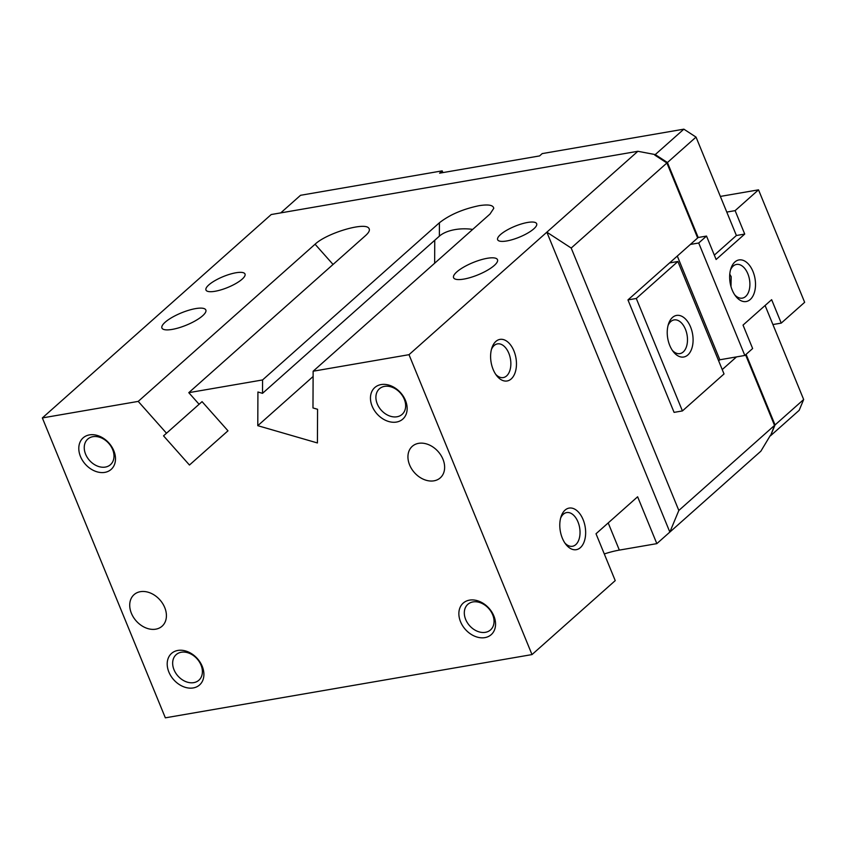 <?xml version="1.0" encoding="UTF-8"?>
<svg xmlns="http://www.w3.org/2000/svg" width="847" height="847" viewBox="0 0 847 847"><rect width="100%" height="100%" fill="white"/><g stroke="black" fill="none" stroke-linecap="round" stroke-linejoin="round"><path stroke-width="1.27" d="M494.288 265.46A23.737 6.617 157.7 0 1 470.667 277.445A23.737 6.617 157.7 0 1 453.579 277.7A23.737 6.617 157.7 0 1 456.787 271.929A23.737 6.617 157.7 0 1 480.408 259.944A23.737 6.617 157.7 0 1 497.496 259.69A23.737 6.617 157.7 0 1 494.288 265.46M202.624 315.772A23.737 6.617 157.7 0 1 179.013 327.757A23.737 6.617 157.7 0 1 161.925 328.011A23.737 6.617 157.7 0 1 165.133 322.241A23.737 6.617 157.7 0 1 188.743 310.256A23.737 6.617 157.7 0 1 205.842 310.002A23.737 6.617 157.7 0 1 202.624 315.772M492.689 614.795A17.099 12.853 -131.6 0 0 467.819 604.345A17.099 12.853 -131.6 0 0 465.67 619.453A17.099 12.853 -131.6 0 0 490.54 629.903A17.099 12.853 -131.6 0 0 492.689 614.795M460.546 621.751A21.101 15.86 48.4 0 1 469.524 600.131A21.101 15.86 48.4 0 1 493.875 616.002A21.101 15.86 48.4 0 1 484.897 637.622A21.101 15.86 48.4 0 1 460.546 621.751M201.035 665.107A17.099 12.853 -131.6 0 0 176.165 654.657A17.099 12.853 -131.6 0 0 174.016 669.765A17.099 12.853 -131.6 0 0 198.886 680.215A17.099 12.853 -131.6 0 0 201.035 665.107M168.881 672.063A21.101 15.86 48.4 0 1 177.859 650.443A21.101 15.86 48.4 0 1 202.221 666.314A21.101 15.86 48.4 0 1 193.243 687.933A21.101 15.86 48.4 0 1 168.881 672.063M404.284 399.233A17.099 12.853 -131.6 0 0 379.414 388.784A17.099 12.853 -131.6 0 0 377.264 403.903A17.099 12.853 -131.6 0 0 402.134 414.352A17.099 12.853 -131.6 0 0 404.284 399.233M372.14 406.189A21.101 15.86 48.4 0 1 381.118 384.57A21.101 15.86 48.4 0 1 405.469 400.44A21.101 15.86 48.4 0 1 396.491 422.06A21.101 15.86 48.4 0 1 372.14 406.189M112.63 449.545A17.099 12.853 -131.6 0 0 87.76 439.095A17.099 12.853 -131.6 0 0 85.611 454.214A17.099 12.853 -131.6 0 0 110.481 464.664A17.099 12.853 -131.6 0 0 112.63 449.545M80.476 456.512A21.101 15.86 48.4 0 1 89.454 434.892A21.101 15.86 48.4 0 1 113.816 450.763A21.101 15.86 48.4 0 1 104.837 472.372A21.101 15.86 48.4 0 1 80.476 456.512M495.707 374.321A17.099 10.217 80.2 0 0 503.277 377.582A17.099 10.217 80.2 0 0 506.601 375.92A17.099 10.217 80.2 0 0 509.778 356.036A17.099 10.217 80.2 0 0 497.464 343.882A17.099 10.217 80.2 0 0 494.14 345.534A17.099 10.217 80.2 0 0 491.419 349.493M511.217 378.927A21.101 12.61 -99.8 0 1 496.649 375.634A21.101 12.61 -99.8 0 1 491.874 347.937A21.101 12.61 -99.8 0 1 495.844 341.447A21.101 12.61 -99.8 0 1 513.938 350.944A21.101 12.61 -99.8 0 1 511.217 378.927M564.896 543.022A17.099 10.217 80.2 0 0 572.466 546.273A17.099 10.217 80.2 0 0 575.791 544.621A17.099 10.217 80.2 0 0 578.956 524.738A17.099 10.217 80.2 0 0 566.654 512.573A17.099 10.217 80.2 0 0 563.329 514.235A17.099 10.217 80.2 0 0 560.608 518.184M580.407 547.628A21.101 12.61 -99.8 0 1 565.838 544.335A21.101 12.61 -99.8 0 1 561.063 516.628A21.101 12.61 -99.8 0 1 565.034 510.138A21.101 12.61 -99.8 0 1 583.117 519.635A21.101 12.61 -99.8 0 1 580.407 547.628M235.89 272.776A21.101 5.887 157.7 0 1 245.005 274.015A21.101 5.887 157.7 0 1 235.985 283.449A21.101 5.887 157.7 0 1 215.085 291.273A21.101 5.887 157.7 0 1 205.969 290.034A21.101 5.887 157.7 0 1 215 280.601A21.101 5.887 157.7 0 1 235.89 272.776M527.554 222.465A21.101 5.887 157.7 0 1 536.67 223.703A21.101 5.887 157.7 0 1 527.639 233.137A21.101 5.887 157.7 0 1 506.75 240.961A21.101 5.887 157.7 0 1 497.634 239.712A21.101 5.887 157.7 0 1 506.654 230.289A21.101 5.887 157.7 0 1 527.554 222.465M409.62 464.961A21.101 15.86 48.4 0 1 412.277 446.316A21.101 15.86 48.4 0 1 442.949 459.201A21.101 15.86 48.4 0 1 440.302 477.846A21.101 15.86 48.4 0 1 409.62 464.961M131.401 613.302A21.101 15.86 48.4 0 1 134.048 594.658A21.101 15.86 48.4 0 1 164.731 607.553A21.101 15.86 48.4 0 1 162.084 626.198A21.101 15.86 48.4 0 1 131.401 613.302M472.69 229.421A29.01 14.664 0.2 0 0 439.36 236.165L262.506 393.336L262.57 379.943L439.413 222.772C449.619 214.799 462.811 209.103 479.01 205.694C488.454 204.201 493.367 205.09 493.748 208.362L489.99 214.047L313.136 371.219L312.977 407.947L317.572 409.281L317.424 442.96L257.784 425.681L257.922 392.002L262.506 393.336M682.417 410.933L636.288 298.472L677.896 261.49L724.026 373.951L682.417 410.933L674.085 412.373L627.955 299.912L697.653 237.965L666.907 162.984L654.731 155.054L655.25 154.588L637.876 151.285L271.22 214.535L42.35 417.931L138.22 401.393L315.073 244.222C326.698 233.137 364.718 221.798 368.794 228.192C370.181 229.897 369.133 232.332 365.639 235.498L188.786 392.669L199.098 404.273L166.499 433.219L138.22 401.393M655.694 155.689L655.25 154.588L683.857 129.168L696.033 137.098L736.392 235.508L744.725 234.068L735.122 210.638L758.52 189.834L804.65 302.305L781.241 323.109L771.638 299.679L743.031 325.1L752.634 348.53L744.831 355.465L719.834 359.774L718.648 360.833M746.091 354.342L775.047 424.94L770.558 435.75L774.529 425.406L745.572 354.808M313.136 371.219L409.006 354.681L532.001 654.583L615.229 580.619L596.013 533.758L637.622 496.776L656.838 543.636L669.85 532.085L546.844 232.173L571.196 248.044L678.828 510.466L669.85 532.085L760.871 451.186L770.399 435.358M683.857 129.168L542.196 153.603L539.592 155.922L439.604 173.169L442.198 170.861L300.537 195.297L280.738 212.893M736.498 356.905L722.237 369.578M678.828 510.466L774.529 425.406M775.047 424.94L803.665 399.519L799.166 410.329L770.558 435.75M409.006 354.681L637.876 151.285M571.196 248.044L666.907 162.984M655.25 154.588L667.425 162.529L698.182 237.499M714.328 255.116L736.392 235.508M667.425 162.529L696.033 137.098M765.095 305.492L803.665 399.519M199.098 404.273L202.062 401.637L227.981 430.816L189.453 465.035L163.535 435.856L166.499 433.219M189.453 465.035L227.97 430.805M257.784 425.681L313.115 376.502M442.198 170.861L442.917 172.597M656.838 543.636L619.348 550.105A42.191 11.773 -22.3 0 0 604.292 553.949M532.001 654.583L165.345 717.833L42.35 417.931M188.786 392.669L262.57 379.943M668.05 325.513A17.099 10.217 -99.8 0 1 674.096 319.912A17.099 10.217 -99.8 0 1 685.435 329.261A17.099 10.217 -99.8 0 1 679.908 353.612A17.099 10.217 -99.8 0 1 672.327 350.351M690.559 326.963A21.101 12.61 -99.8 0 1 689.649 352.913A21.101 12.61 -99.8 0 1 673.28 351.664A21.101 12.61 -99.8 0 1 669.755 345.46A21.101 12.61 -99.8 0 1 668.505 323.956A21.101 12.61 -99.8 0 1 690.559 326.963M731.003 286.614L731.183 276.673L729.765 274.184M752.983 271.495A21.101 12.61 -99.8 0 1 752.062 297.445A21.101 12.61 -99.8 0 1 735.694 296.196A21.101 12.61 -99.8 0 1 732.168 289.981A21.101 12.61 -99.8 0 1 730.919 268.488A21.101 12.61 -99.8 0 1 752.983 271.495M730.463 270.045A17.099 10.217 -99.8 0 1 736.509 264.433A17.099 10.217 -99.8 0 1 747.848 273.793A17.099 10.217 -99.8 0 1 742.321 298.133A17.099 10.217 -99.8 0 1 734.751 294.872M726.79 212.078L735.122 210.638M772.909 324.539L781.241 323.109M690.379 244.434L698.711 243.004L706.514 236.069L716.117 259.5L744.725 234.068M720.363 196.419L758.52 189.834M677.293 256.059L719.834 359.774M698.711 243.004L744.831 355.465M677.896 261.49L669.564 262.93M697.515 237.615L706.514 236.069M627.955 299.912L636.288 298.472M439.36 236.165L439.413 222.772M333.051 264.455L315.073 244.222M434.649 263.216L434.755 240.262M608.199 522.927L619.348 550.105"/></g></svg>
